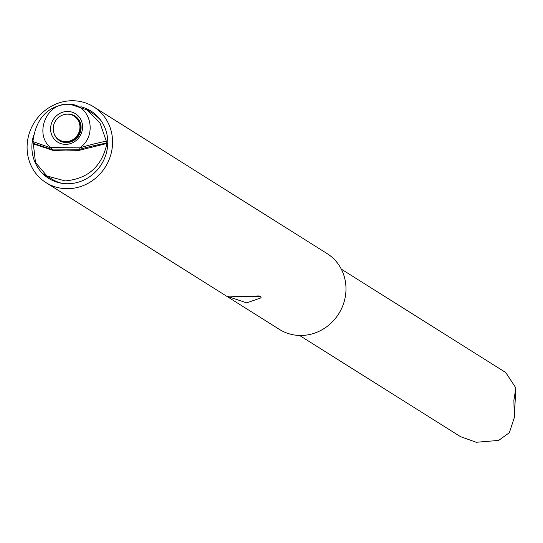 <?xml version="1.0" encoding="UTF-8"?>
<svg xmlns="http://www.w3.org/2000/svg" width="543" height="543" viewBox="0 0 543 543"><rect width="100%" height="100%" fill="white"/><g stroke="black" fill="none" stroke-linecap="round" stroke-linejoin="round"><path stroke-width="0.81" d="M65.194 104.378C45.415 105.22 34.732 134.65 50.37 147.343L80.771 147.173C97.747 134.291 90.138 104.962 70.441 104.351A38.621 36.15 -57.8 0 0 65.194 104.378C46.569 107.039 35.804 119.426 32.906 141.54L33.401 143.393L35.03 144.418M70.441 104.351L86.989 109.883L100.007 123.037L106.957 142.972C94.896 145.341 85.624 147.526 79.149 149.535L79.359 150.282M79.149 149.535L80.771 147.173M54.157 150.479L52.657 149.685L50.37 147.343M52.657 149.685L33.401 143.393M43.915 173.76A39.741 37.202 -57.8 0 0 50.031 179.17M92.303 111.946A39.741 37.202 -57.8 0 0 85.489 108.987M101.147 120.797A38.621 36.15 -57.8 0 0 93.063 113.704L86.989 109.883M107.738 143.956L106.951 143.461L79.013 150.384L65.689 150.065L53.35 150.533L33.354 143.881L35.485 162.493L46.969 175.966L51.945 179.095A38.621 36.15 -57.8 0 0 61.841 183.303M33.605 135.377A39.741 37.202 -57.8 0 0 31.949 144.94A39.741 37.202 -57.8 0 0 48.68 178.362A39.741 37.202 -57.8 0 0 86.765 178.559A39.741 37.202 -57.8 0 0 107.718 144.506A39.741 37.202 -57.8 0 0 90.986 111.077A39.741 37.202 -57.8 0 0 80.846 106.754M27.15 144.967A44.777 41.913 122.2 0 1 50.757 106.598A44.777 41.913 122.2 0 1 93.667 106.815A44.777 41.913 122.2 0 1 112.516 144.472A44.777 41.913 122.2 0 1 88.916 182.842A44.777 41.913 122.2 0 1 45.999 182.624A44.777 41.913 122.2 0 1 27.15 144.967M93.667 106.815L327.076 253.574A44.777 41.913 122.2 0 1 345.925 291.238A44.777 41.913 122.2 0 1 322.318 329.608A44.777 41.913 122.2 0 1 279.401 329.391L45.999 182.624M228.413 296.709L227.632 296.05L241.805 296.634L260.423 296.526L261.169 297.808L246.698 302.872L228.413 296.709M299.56 335.459L460.416 436.606L476.218 442.267L498.65 440.421L509.348 432.69L514.289 417.737L513.895 400.245L515.85 387.933L505.791 372.566L341.275 269.118M240.529 296.668L258.441 295.921M107.758 143.474L106.957 142.972M106.285 141.119C94.611 143.671 85.916 145.897 80.194 147.811M50.927 147.974L32.906 141.54M46.969 175.966L65.072 180.914C88 178.891 101.955 166.409 106.951 143.461M59.302 139.856A13.996 13.1 -57.8 0 0 59.465 139.965A13.996 13.1 -57.8 0 0 66.436 141.859A13.996 13.1 122.2 0 0 79.624 131.576A13.996 13.1 122.2 0 0 74.364 116.27A13.996 13.1 122.2 0 0 74.194 116.168M66.097 141.648A13.996 13.1 122.2 0 1 59.133 139.755A13.996 13.1 122.2 0 1 53.879 124.449A13.996 13.1 122.2 0 1 67.067 114.166A13.996 13.1 122.2 0 1 74.031 116.066A13.996 13.1 122.2 0 1 79.285 131.365A13.996 13.1 122.2 0 1 66.097 141.648M82.556 127.815A16.758 15.686 122.2 0 1 65.717 144.37A16.758 15.686 122.2 0 1 50.608 127.999A16.758 15.686 122.2 0 1 67.447 111.451A16.758 15.686 122.2 0 1 82.556 127.815M53.166 149.929L79.007 149.78M81.077 128.243A14.518 13.589 122.2 0 1 59.981 140.895A14.518 13.589 122.2 0 1 53.879 132.926M65.594 114.288A14.518 13.589 122.2 0 1 75.423 116.331A14.518 13.589 122.2 0 1 81.09 128.005M515.85 387.933L514.289 417.737M75.423 116.331C79.21 119.046 81.063 122.969 80.988 128.121C78.742 139.911 71.737 144.173 59.981 140.895M78.165 118.91L75.348 116.962M63.49 142.246L60.511 140.556"/></g></svg>
